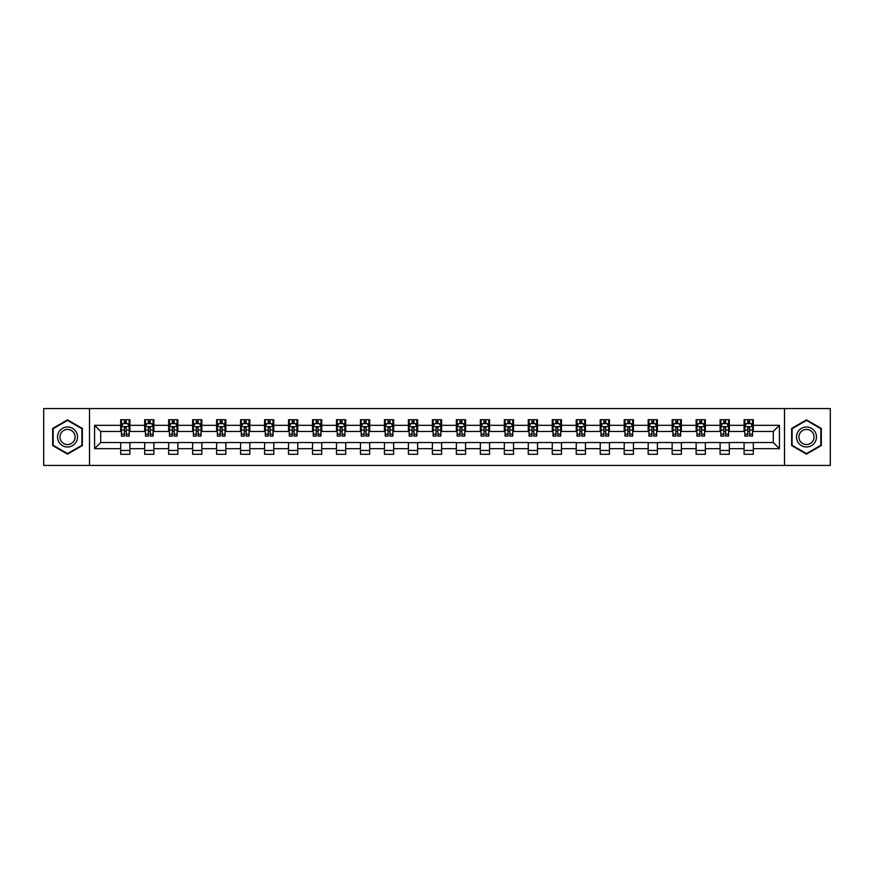 <?xml version="1.0" encoding="UTF-8"?>
<svg xmlns="http://www.w3.org/2000/svg" width="874" height="874" viewBox="0 0 874 874"><rect width="100%" height="100%" fill="white"/><g stroke="black" fill="none" stroke-linecap="round" stroke-linejoin="round"><path stroke-width="1.31" d="M784.502 465.438L830.3 465.438L830.3 408.562L784.502 408.562L784.502 465.438L89.498 465.438L89.498 408.562L43.7 408.562L43.7 465.438L89.498 465.438M784.502 408.562L89.498 408.562M753.301 425.321L753.301 419.706L744.08 419.706L744.08 425.321L729.32 425.321L729.32 419.706L720.1 419.706L720.1 425.321L705.351 425.321L705.351 419.706L696.13 419.706L696.13 425.321L681.37 425.321L681.37 419.706L672.15 419.706L672.15 425.321L657.401 425.321L657.401 419.706L648.169 419.706L648.169 425.321L633.421 425.321L633.421 419.706L624.2 419.706L624.2 425.321L609.44 425.321L609.44 419.706L600.22 419.706L600.22 425.321L585.471 425.321L585.471 419.706L576.25 419.706L576.25 425.321L561.49 425.321L561.49 419.706L552.27 419.706L552.27 425.321L537.51 425.321L537.51 419.706L528.289 419.706L528.289 425.321L513.541 425.321L513.541 419.706L504.32 419.706L504.32 425.321L489.56 425.321L489.56 419.706L480.339 419.706L480.339 425.321L465.591 425.321L465.591 419.706L456.37 419.706L456.37 425.321L441.61 425.321L441.61 419.706L432.39 419.706L432.39 425.321L417.63 425.321L417.63 419.706L408.409 419.706L408.409 425.321L393.661 425.321L393.661 419.706L384.44 419.706L384.44 425.321L369.68 425.321L369.68 419.706L360.459 419.706L360.459 425.321L345.711 425.321L345.711 419.706L336.49 419.706L336.49 425.321L321.73 425.321L321.73 419.706L312.51 419.706L312.51 425.321L297.75 425.321L297.75 419.706L288.529 419.706L288.529 425.321L273.781 425.321L273.781 419.706L264.56 419.706L264.56 425.321L249.8 425.321L249.8 419.706L240.579 419.706L240.579 425.321L225.831 425.321L225.831 419.706L216.599 419.706L216.599 425.321L201.85 425.321L201.85 419.706L192.63 419.706L192.63 425.321L177.87 425.321L177.87 419.706L168.649 419.706L168.649 425.321L153.9 425.321L153.9 419.706L144.68 419.706L144.68 425.321L129.92 425.321L129.92 419.706L120.699 419.706L120.699 425.321L94.578 425.321L94.578 448.679L100.718 442.528L120.699 442.528L120.699 454.294L129.92 454.294L129.92 442.528L144.68 442.528L144.68 454.294L153.9 454.294L153.9 442.528L168.649 442.528L168.649 454.294L177.87 454.294L177.87 442.528L192.63 442.528L192.63 454.294L201.85 454.294L201.85 442.528L216.599 442.528L216.599 454.294L225.831 454.294L225.831 442.528L240.579 442.528L240.579 454.294L249.8 454.294L249.8 442.528L264.56 442.528L264.56 454.294L273.781 454.294L273.781 442.528L288.529 442.528L288.529 454.294L297.75 454.294L297.75 442.528L312.51 442.528L312.51 454.294L321.73 454.294L321.73 442.528L336.49 442.528L336.49 454.294L345.711 454.294L345.711 442.528L360.459 442.528L360.459 454.294L369.68 454.294L369.68 442.528L384.44 442.528L384.44 454.294L393.661 454.294L393.661 442.528L408.409 442.528L408.409 454.294L417.63 454.294L417.63 442.528L432.39 442.528L432.39 454.294L441.61 454.294L441.61 442.528L456.37 442.528L456.37 454.294L465.591 454.294L465.591 442.528L480.339 442.528L480.339 454.294L489.56 454.294L489.56 442.528L504.32 442.528L504.32 454.294L513.541 454.294L513.541 442.528L528.289 442.528L528.289 454.294L537.51 454.294L537.51 442.528L552.27 442.528L552.27 454.294L561.49 454.294L561.49 442.528L576.25 442.528L576.25 454.294L585.471 454.294L585.471 442.528L600.22 442.528L600.22 454.294L609.44 454.294L609.44 442.528L624.2 442.528L624.2 454.294L633.421 454.294L633.421 442.528L648.169 442.528L648.169 454.294L657.401 454.294L657.401 442.528L672.15 442.528L672.15 454.294L681.37 454.294L681.37 442.528L696.13 442.528L696.13 454.294L705.351 454.294L705.351 442.528L720.1 442.528L720.1 454.294L729.32 454.294L729.32 442.528L744.08 442.528L744.08 454.294L753.301 454.294L753.301 442.528L773.282 442.528L773.282 431.472L753.301 431.472L753.301 425.321L779.422 425.321L779.422 448.679L753.301 448.679M744.08 448.679L729.32 448.679M720.1 448.679L705.351 448.679M696.13 448.679L681.37 448.679M672.15 448.679L657.401 448.679M648.169 448.679L633.421 448.679M624.2 448.679L609.44 448.679M600.22 448.679L585.471 448.679M576.25 448.679L561.49 448.679M552.27 448.679L537.51 448.679M528.289 448.679L513.541 448.679M504.32 448.679L489.56 448.679M480.339 448.679L465.591 448.679M456.37 448.679L441.61 448.679M432.39 448.679L417.63 448.679M408.409 448.679L393.661 448.679M384.44 448.679L369.68 448.679M360.459 448.679L345.711 448.679M336.49 448.679L321.73 448.679M312.51 448.679L297.75 448.679M288.529 448.679L273.781 448.679M264.56 448.679L249.8 448.679M240.579 448.679L225.831 448.679M216.599 448.679L201.85 448.679M192.63 448.679L177.87 448.679M168.649 448.679L153.9 448.679M144.68 448.679L129.92 448.679M120.699 448.679L94.578 448.679M744.08 425.321L744.08 431.472L729.32 431.472L729.32 425.321M720.1 425.321L720.1 431.472L705.351 431.472L705.351 425.321M696.13 425.321L696.13 431.472L681.37 431.472L681.37 425.321M672.15 425.321L672.15 431.472L657.401 431.472L657.401 425.321M648.169 425.321L648.169 431.472L633.421 431.472L633.421 425.321M624.2 425.321L624.2 431.472L609.44 431.472L609.44 425.321M600.22 425.321L600.22 431.472L585.471 431.472L585.471 425.321M576.25 425.321L576.25 431.472L561.49 431.472L561.49 425.321M552.27 425.321L552.27 431.472L537.51 431.472L537.51 425.321M528.289 425.321L528.289 431.472L513.541 431.472L513.541 425.321M504.32 425.321L504.32 431.472L489.56 431.472L489.56 425.321M480.339 425.321L480.339 431.472L465.591 431.472L465.591 425.321M456.37 425.321L456.37 431.472L441.61 431.472L441.61 425.321M432.39 425.321L432.39 431.472L417.63 431.472L417.63 425.321M408.409 425.321L408.409 431.472L393.661 431.472L393.661 425.321M384.44 425.321L384.44 431.472L369.68 431.472L369.68 425.321M360.459 425.321L360.459 431.472L345.711 431.472L345.711 425.321M336.49 425.321L336.49 431.472L321.73 431.472L321.73 425.321M312.51 425.321L312.51 431.472L297.75 431.472L297.75 425.321M288.529 425.321L288.529 431.472L273.781 431.472L273.781 425.321M264.56 425.321L264.56 431.472L249.8 431.472L249.8 425.321M240.579 425.321L240.579 431.472L225.831 431.472L225.831 425.321M216.599 425.321L216.599 431.472L201.85 431.472L201.85 425.321M192.63 425.321L192.63 431.472L177.87 431.472L177.87 425.321M168.649 425.321L168.649 431.472L153.9 431.472L153.9 425.321M144.68 425.321L144.68 431.472L129.92 431.472L129.92 425.321M120.699 425.321L120.699 431.472L100.718 431.472L94.578 425.321M100.718 431.472L100.718 442.528M779.422 448.679L773.282 442.528M773.282 431.472L779.422 425.321M120.699 423.551L121.464 423.551M124.392 423.551L126.238 423.551M129.155 423.551L129.92 423.551M120.699 431.308L121.464 431.308M124.392 431.308L126.238 431.308M129.155 431.308L129.92 431.308M120.699 442.692L129.92 442.692M120.699 450.449L129.92 450.449M144.68 442.692L153.9 442.692M144.68 450.449L153.9 450.449M144.68 423.551L145.445 423.551M148.362 423.551L150.208 423.551M153.125 423.551L153.9 423.551M144.68 431.308L145.445 431.308M148.362 431.308L150.208 431.308M153.125 431.308L153.9 431.308M168.649 442.692L177.87 442.692M168.649 450.449L177.87 450.449M168.649 423.551L169.425 423.551M172.342 423.551L174.188 423.551M177.105 423.551L177.87 423.551M168.649 431.308L169.425 431.308M172.342 431.308L174.188 431.308M177.105 431.308L177.87 431.308M192.63 442.692L201.85 442.692M192.63 450.449L201.85 450.449M192.63 423.551L193.394 423.551M196.322 423.551L198.158 423.551M201.086 423.551L201.85 423.551M192.63 431.308L193.394 431.308M196.322 431.308L198.158 431.308M201.086 431.308L201.85 431.308M216.599 442.692L225.831 442.692M216.599 450.449L225.831 450.449M216.599 423.551L217.375 423.551M220.292 423.551L222.138 423.551M225.055 423.551L225.831 423.551M216.599 431.308L217.375 431.308M220.292 431.308L222.138 431.308M225.055 431.308L225.831 431.308M240.579 442.692L249.8 442.692M240.579 450.449L249.8 450.449M240.579 423.551L241.344 423.551M244.272 423.551L246.118 423.551M249.035 423.551L249.8 423.551M240.579 431.308L241.344 431.308M244.272 431.308L246.118 431.308M249.035 431.308L249.8 431.308M264.56 442.692L273.781 442.692M264.56 450.449L273.781 450.449M264.56 423.551L265.325 423.551M268.242 423.551L270.088 423.551M273.005 423.551L273.781 423.551M264.56 431.308L265.325 431.308M268.242 431.308L270.088 431.308M273.005 431.308L273.781 431.308M288.529 442.692L297.75 442.692M288.529 450.449L297.75 450.449M288.529 423.551L289.305 423.551M292.222 423.551L294.068 423.551M296.985 423.551L297.75 423.551M288.529 431.308L289.305 431.308M292.222 431.308L294.068 431.308M296.985 431.308L297.75 431.308M312.51 442.692L321.73 442.692M312.51 450.449L321.73 450.449M312.51 423.551L313.274 423.551M316.202 423.551L318.038 423.551M320.966 423.551L321.73 423.551M312.51 431.308L313.274 431.308M316.202 431.308L318.038 431.308M320.966 431.308L321.73 431.308M336.49 442.692L345.711 442.692M336.49 450.449L345.711 450.449M336.49 423.551L337.255 423.551M340.172 423.551L342.018 423.551M344.935 423.551L345.711 423.551M336.49 431.308L337.255 431.308M340.172 431.308L342.018 431.308M344.935 431.308L345.711 431.308M360.459 442.692L369.68 442.692M360.459 450.449L369.68 450.449M360.459 423.551L361.224 423.551M364.152 423.551L365.998 423.551M368.915 423.551L369.68 423.551M360.459 431.308L361.224 431.308M364.152 431.308L365.998 431.308M368.915 431.308L369.68 431.308M384.44 442.692L393.661 442.692M384.44 450.449L393.661 450.449M384.44 423.551L385.205 423.551M388.122 423.551L389.968 423.551M392.885 423.551L393.661 423.551M384.44 431.308L385.205 431.308M388.122 431.308L389.968 431.308M392.885 431.308L393.661 431.308M408.409 442.692L417.63 442.692M408.409 450.449L417.63 450.449M408.409 423.551L409.185 423.551M412.102 423.551L413.948 423.551M416.865 423.551L417.63 423.551M408.409 431.308L409.185 431.308M412.102 431.308L413.948 431.308M416.865 431.308L417.63 431.308M432.39 442.692L441.61 442.692M432.39 450.449L441.61 450.449M432.39 423.551L433.154 423.551M436.082 423.551L437.918 423.551M440.846 423.551L441.61 423.551M432.39 431.308L433.154 431.308M436.082 431.308L437.918 431.308M440.846 431.308L441.61 431.308M456.37 442.692L465.591 442.692M456.37 450.449L465.591 450.449M456.37 423.551L457.135 423.551M460.052 423.551L461.898 423.551M464.815 423.551L465.591 423.551M456.37 431.308L457.135 431.308M460.052 431.308L461.898 431.308M464.815 431.308L465.591 431.308M480.339 442.692L489.56 442.692M480.339 450.449L489.56 450.449M480.339 423.551L481.115 423.551M484.032 423.551L485.878 423.551M488.795 423.551L489.56 423.551M480.339 431.308L481.115 431.308M484.032 431.308L485.878 431.308M488.795 431.308L489.56 431.308M504.32 442.692L513.541 442.692M504.32 450.449L513.541 450.449M504.32 423.551L505.085 423.551M508.002 423.551L509.848 423.551M512.776 423.551L513.541 423.551M504.32 431.308L505.085 431.308M508.002 431.308L509.848 431.308M512.776 431.308L513.541 431.308M528.289 442.692L537.51 442.692M528.289 450.449L537.51 450.449M528.289 423.551L529.065 423.551M531.982 423.551L533.828 423.551M536.745 423.551L537.51 423.551M528.289 431.308L529.065 431.308M531.982 431.308L533.828 431.308M536.745 431.308L537.51 431.308M552.27 442.692L561.49 442.692M552.27 450.449L561.49 450.449M552.27 423.551L553.034 423.551M555.962 423.551L557.798 423.551M560.726 423.551L561.49 423.551M552.27 431.308L553.034 431.308M555.962 431.308L557.798 431.308M560.726 431.308L561.49 431.308M576.25 442.692L585.471 442.692M576.25 450.449L585.471 450.449M576.25 423.551L577.015 423.551M579.932 423.551L581.778 423.551M584.695 423.551L585.471 423.551M576.25 431.308L577.015 431.308M579.932 431.308L581.778 431.308M584.695 431.308L585.471 431.308M600.22 442.692L609.44 442.692M600.22 450.449L609.44 450.449M600.22 423.551L600.995 423.551M603.912 423.551L605.758 423.551M608.675 423.551L609.44 423.551M600.22 431.308L600.995 431.308M603.912 431.308L605.758 431.308M608.675 431.308L609.44 431.308M624.2 442.692L633.421 442.692M624.2 450.449L633.421 450.449M624.2 423.551L624.965 423.551M627.882 423.551L629.728 423.551M632.656 423.551L633.421 423.551M624.2 431.308L624.965 431.308M627.882 431.308L629.728 431.308M632.656 431.308L633.421 431.308M648.169 442.692L657.401 442.692M648.169 450.449L657.401 450.449M648.169 423.551L648.945 423.551M651.862 423.551L653.708 423.551M656.625 423.551L657.401 423.551M648.169 431.308L648.945 431.308M651.862 431.308L653.708 431.308M656.625 431.308L657.401 431.308M672.15 442.692L681.37 442.692M672.15 450.449L681.37 450.449M672.15 423.551L672.914 423.551M675.842 423.551L677.678 423.551M680.606 423.551L681.37 423.551M672.15 431.308L672.914 431.308M675.842 431.308L677.678 431.308M680.606 431.308L681.37 431.308M696.13 442.692L705.351 442.692M696.13 450.449L705.351 450.449M696.13 423.551L696.895 423.551M699.812 423.551L701.658 423.551M704.575 423.551L705.351 423.551M696.13 431.308L696.895 431.308M699.812 431.308L701.658 431.308M704.575 431.308L705.351 431.308M720.1 442.692L729.32 442.692M720.1 450.449L729.32 450.449M720.1 423.551L720.875 423.551M723.792 423.551L725.639 423.551M728.555 423.551L729.32 423.551M720.1 431.308L720.875 431.308M723.792 431.308L725.639 431.308M728.555 431.308L729.32 431.308M744.08 442.692L753.301 442.692M744.08 450.449L753.301 450.449M744.08 423.551L744.845 423.551M747.762 423.551L749.608 423.551M752.536 423.551L753.301 423.551M744.08 431.308L744.845 431.308M747.762 431.308L749.608 431.308M752.536 431.308L753.301 431.308M67.527 454.13L82.353 445.565L82.353 428.435L67.527 419.87L52.691 428.435L52.691 445.565L67.527 454.13M821.309 428.435L806.473 419.87L791.647 428.435L791.647 445.565L806.473 454.13L821.309 445.565L821.309 428.435M126.238 421.705L124.392 421.705M129.155 434.149L126.238 434.149L126.238 436.082L129.155 436.082L129.155 426.698L127.615 423.628L123.005 423.628L121.464 426.698L121.464 436.082L124.392 436.082L124.392 434.149L121.464 434.149M121.464 426.698L121.464 419.706M129.155 426.698L129.155 419.706M124.392 423.628L124.392 419.706M126.238 419.706L126.238 423.628M126.238 434.149L126.238 427.856L124.392 427.856L124.392 434.149M76.169 441.993A9.985 9.985 0 0 0 72.52 428.347A9.985 9.985 0 0 0 58.875 432.007A9.985 9.985 0 0 0 62.524 445.653A9.985 9.985 0 0 0 76.169 441.993M74.072 440.78A7.56 7.56 0 0 0 71.307 430.445A7.56 7.56 0 0 0 60.972 433.22A7.56 7.56 0 0 0 63.736 443.555A7.56 7.56 0 0 0 74.072 440.78M53.15 445.292L53.15 428.708L67.527 420.405L81.894 428.708L81.894 445.292L67.527 453.595L53.15 445.292M806.473 427.015A9.985 9.985 0 0 0 796.487 437A9.985 9.985 0 0 0 806.473 446.985A9.985 9.985 0 0 0 816.469 437A9.985 9.985 0 0 0 806.473 427.015M806.473 429.44A7.56 7.56 0 0 0 798.912 437A7.56 7.56 0 0 0 806.473 444.56A7.56 7.56 0 0 0 814.044 437A7.56 7.56 0 0 0 806.473 429.44M820.85 445.292L806.473 453.595L792.106 445.292L792.106 428.708L806.473 420.405L820.85 428.708L820.85 445.292M150.208 421.705L148.362 421.705M153.125 434.149L150.208 434.149L150.208 436.082L153.125 436.082L153.125 426.698L151.595 423.628L146.985 423.628L145.445 426.698L145.445 436.082L148.362 436.082L148.362 434.149L145.445 434.149M145.445 426.698L145.445 419.706M153.125 426.698L153.125 419.706M148.362 423.628L148.362 419.706M150.208 419.706L150.208 423.628M150.208 434.149L150.208 427.856L148.362 427.856L148.362 434.149M174.188 421.705L172.342 421.705M177.105 434.149L174.188 434.149L174.188 436.082L177.105 436.082L177.105 426.698L175.565 423.628L170.954 423.628L169.425 426.698L169.425 436.082L172.342 436.082L172.342 434.149L169.425 434.149M169.425 426.698L169.425 419.706M177.105 426.698L177.105 419.706M172.342 423.628L172.342 419.706M174.188 419.706L174.188 423.628M174.188 434.149L174.188 427.856L172.342 427.856L172.342 434.149M198.158 421.705L196.322 421.705M201.086 434.149L198.158 434.149L198.158 436.082L201.086 436.082L201.086 426.698L199.545 423.628L194.935 423.628L193.394 426.698L193.394 436.082L196.322 436.082L196.322 434.149L193.394 434.149M193.394 426.698L193.394 419.706M201.086 426.698L201.086 419.706M196.322 423.628L196.322 419.706M198.158 419.706L198.158 423.628M198.158 434.149L198.158 427.856L196.322 427.856L196.322 434.149M222.138 421.705L220.292 421.705M225.055 434.149L222.138 434.149L222.138 436.082L225.055 436.082L225.055 426.698L223.525 423.628L218.915 423.628L217.375 426.698L217.375 436.082L220.292 436.082L220.292 434.149L217.375 434.149M217.375 426.698L217.375 419.706M225.055 426.698L225.055 419.706M220.292 423.628L220.292 419.706M222.138 419.706L222.138 423.628M222.138 434.149L222.138 427.856L220.292 427.856L220.292 434.149M246.118 421.705L244.272 421.705M249.035 434.149L246.118 434.149L246.118 436.082L249.035 436.082L249.035 426.698L247.495 423.628L242.885 423.628L241.344 426.698L241.344 436.082L244.272 436.082L244.272 434.149L241.344 434.149M241.344 426.698L241.344 419.706M249.035 426.698L249.035 419.706M244.272 423.628L244.272 419.706M246.118 419.706L246.118 423.628M246.118 434.149L246.118 427.856L244.272 427.856L244.272 434.149M270.088 421.705L268.242 421.705M273.005 434.149L270.088 434.149L270.088 436.082L273.005 436.082L273.005 426.698L271.475 423.628L266.865 423.628L265.325 426.698L265.325 436.082L268.242 436.082L268.242 434.149L265.325 434.149M265.325 426.698L265.325 419.706M273.005 426.698L273.005 419.706M268.242 423.628L268.242 419.706M270.088 419.706L270.088 423.628M270.088 434.149L270.088 427.856L268.242 427.856L268.242 434.149M294.068 421.705L292.222 421.705M296.985 434.149L294.068 434.149L294.068 436.082L296.985 436.082L296.985 426.698L295.445 423.628L290.834 423.628L289.305 426.698L289.305 436.082L292.222 436.082L292.222 434.149L289.305 434.149M289.305 426.698L289.305 419.706M296.985 426.698L296.985 419.706M292.222 423.628L292.222 419.706M294.068 419.706L294.068 423.628M294.068 434.149L294.068 427.856L292.222 427.856L292.222 434.149M318.038 421.705L316.202 421.705M320.966 434.149L318.038 434.149L318.038 436.082L320.966 436.082L320.966 426.698L319.425 423.628L314.815 423.628L313.274 426.698L313.274 436.082L316.202 436.082L316.202 434.149L313.274 434.149M313.274 426.698L313.274 419.706M320.966 426.698L320.966 419.706M316.202 423.628L316.202 419.706M318.038 419.706L318.038 423.628M318.038 434.149L318.038 427.856L316.202 427.856L316.202 434.149M342.018 421.705L340.172 421.705M344.935 434.149L342.018 434.149L342.018 436.082L344.935 436.082L344.935 426.698L343.406 423.628L338.795 423.628L337.255 426.698L337.255 436.082L340.172 436.082L340.172 434.149L337.255 434.149M337.255 426.698L337.255 419.706M344.935 426.698L344.935 419.706M340.172 423.628L340.172 419.706M342.018 419.706L342.018 423.628M342.018 434.149L342.018 427.856L340.172 427.856L340.172 434.149M365.998 421.705L364.152 421.705M368.915 434.149L365.998 434.149L365.998 436.082L368.915 436.082L368.915 426.698L367.375 423.628L362.765 423.628L361.224 426.698L361.224 436.082L364.152 436.082L364.152 434.149L361.224 434.149M361.224 426.698L361.224 419.706M368.915 426.698L368.915 419.706M364.152 423.628L364.152 419.706M365.998 419.706L365.998 423.628M365.998 434.149L365.998 427.856L364.152 427.856L364.152 434.149M389.968 421.705L388.122 421.705M392.885 434.149L389.968 434.149L389.968 436.082L392.885 436.082L392.885 426.698L391.355 423.628L386.745 423.628L385.205 426.698L385.205 436.082L388.122 436.082L388.122 434.149L385.205 434.149M385.205 426.698L385.205 419.706M392.885 426.698L392.885 419.706M388.122 423.628L388.122 419.706M389.968 419.706L389.968 423.628M389.968 434.149L389.968 427.856L388.122 427.856L388.122 434.149M413.948 421.705L412.102 421.705M416.865 434.149L413.948 434.149L413.948 436.082L416.865 436.082L416.865 426.698L415.325 423.628L410.714 423.628L409.185 426.698L409.185 436.082L412.102 436.082L412.102 434.149L409.185 434.149M409.185 426.698L409.185 419.706M416.865 426.698L416.865 419.706M412.102 423.628L412.102 419.706M413.948 419.706L413.948 423.628M413.948 434.149L413.948 427.856L412.102 427.856L412.102 434.149M437.918 421.705L436.082 421.705M440.846 434.149L437.918 434.149L437.918 436.082L440.846 436.082L440.846 426.698L439.305 423.628L434.695 423.628L433.154 426.698L433.154 436.082L436.082 436.082L436.082 434.149L433.154 434.149M433.154 426.698L433.154 419.706M440.846 426.698L440.846 419.706M436.082 423.628L436.082 419.706M437.918 419.706L437.918 423.628M437.918 434.149L437.918 427.856L436.082 427.856L436.082 434.149M461.898 421.705L460.052 421.705M464.815 434.149L461.898 434.149L461.898 436.082L464.815 436.082L464.815 426.698L463.286 423.628L458.675 423.628L457.135 426.698L457.135 436.082L460.052 436.082L460.052 434.149L457.135 434.149M457.135 426.698L457.135 419.706M464.815 426.698L464.815 419.706M460.052 423.628L460.052 419.706M461.898 419.706L461.898 423.628M461.898 434.149L461.898 427.856L460.052 427.856L460.052 434.149M485.878 421.705L484.032 421.705M488.795 434.149L485.878 434.149L485.878 436.082L488.795 436.082L488.795 426.698L487.255 423.628L482.645 423.628L481.115 426.698L481.115 436.082L484.032 436.082L484.032 434.149L481.115 434.149M481.115 426.698L481.115 419.706M488.795 426.698L488.795 419.706M484.032 423.628L484.032 419.706M485.878 419.706L485.878 423.628M485.878 434.149L485.878 427.856L484.032 427.856L484.032 434.149M509.848 421.705L508.002 421.705M512.776 434.149L509.848 434.149L509.848 436.082L512.776 436.082L512.776 426.698L511.235 423.628L506.625 423.628L505.085 426.698L505.085 436.082L508.002 436.082L508.002 434.149L505.085 434.149M505.085 426.698L505.085 419.706M512.776 426.698L512.776 419.706M508.002 423.628L508.002 419.706M509.848 419.706L509.848 423.628M509.848 434.149L509.848 427.856L508.002 427.856L508.002 434.149M533.828 421.705L531.982 421.705M536.745 434.149L533.828 434.149L533.828 436.082L536.745 436.082L536.745 426.698L535.205 423.628L530.594 423.628L529.065 426.698L529.065 436.082L531.982 436.082L531.982 434.149L529.065 434.149M529.065 426.698L529.065 419.706M536.745 426.698L536.745 419.706M531.982 423.628L531.982 419.706M533.828 419.706L533.828 423.628M533.828 434.149L533.828 427.856L531.982 427.856L531.982 434.149M557.798 421.705L555.962 421.705M560.726 434.149L557.798 434.149L557.798 436.082L560.726 436.082L560.726 426.698L559.185 423.628L554.575 423.628L553.034 426.698L553.034 436.082L555.962 436.082L555.962 434.149L553.034 434.149M553.034 426.698L553.034 419.706M560.726 426.698L560.726 419.706M555.962 423.628L555.962 419.706M557.798 419.706L557.798 423.628M557.798 434.149L557.798 427.856L555.962 427.856L555.962 434.149M581.778 421.705L579.932 421.705M584.695 434.149L581.778 434.149L581.778 436.082L584.695 436.082L584.695 426.698L583.166 423.628L578.555 423.628L577.015 426.698L577.015 436.082L579.932 436.082L579.932 434.149L577.015 434.149M577.015 426.698L577.015 419.706M584.695 426.698L584.695 419.706M579.932 423.628L579.932 419.706M581.778 419.706L581.778 423.628M581.778 434.149L581.778 427.856L579.932 427.856L579.932 434.149M605.758 421.705L603.912 421.705M608.675 434.149L605.758 434.149L605.758 436.082L608.675 436.082L608.675 426.698L607.135 423.628L602.525 423.628L600.995 426.698L600.995 436.082L603.912 436.082L603.912 434.149L600.995 434.149M600.995 426.698L600.995 419.706M608.675 426.698L608.675 419.706M603.912 423.628L603.912 419.706M605.758 419.706L605.758 423.628M605.758 434.149L605.758 427.856L603.912 427.856L603.912 434.149M629.728 421.705L627.882 421.705M632.656 434.149L629.728 434.149L629.728 436.082L632.656 436.082L632.656 426.698L631.115 423.628L626.505 423.628L624.965 426.698L624.965 436.082L627.882 436.082L627.882 434.149L624.965 434.149M624.965 426.698L624.965 419.706M632.656 426.698L632.656 419.706M627.882 423.628L627.882 419.706M629.728 419.706L629.728 423.628M629.728 434.149L629.728 427.856L627.882 427.856L627.882 434.149M653.708 421.705L651.862 421.705M656.625 434.149L653.708 434.149L653.708 436.082L656.625 436.082L656.625 426.698L655.085 423.628L650.475 423.628L648.945 426.698L648.945 436.082L651.862 436.082L651.862 434.149L648.945 434.149M648.945 426.698L648.945 419.706M656.625 426.698L656.625 419.706M651.862 423.628L651.862 419.706M653.708 419.706L653.708 423.628M653.708 434.149L653.708 427.856L651.862 427.856L651.862 434.149M677.678 421.705L675.842 421.705M680.606 434.149L677.678 434.149L677.678 436.082L680.606 436.082L680.606 426.698L679.065 423.628L674.455 423.628L672.914 426.698L672.914 436.082L675.842 436.082L675.842 434.149L672.914 434.149M672.914 426.698L672.914 419.706M680.606 426.698L680.606 419.706M675.842 423.628L675.842 419.706M677.678 419.706L677.678 423.628M677.678 434.149L677.678 427.856L675.842 427.856L675.842 434.149M701.658 421.705L699.812 421.705M704.575 434.149L701.658 434.149L701.658 436.082L704.575 436.082L704.575 426.698L703.046 423.628L698.435 423.628L696.895 426.698L696.895 436.082L699.812 436.082L699.812 434.149L696.895 434.149M696.895 426.698L696.895 419.706M704.575 426.698L704.575 419.706M699.812 423.628L699.812 419.706M701.658 419.706L701.658 423.628M701.658 434.149L701.658 427.856L699.812 427.856L699.812 434.149M725.639 421.705L723.792 421.705M728.555 434.149L725.639 434.149L725.639 436.082L728.555 436.082L728.555 426.698L727.015 423.628L722.405 423.628L720.875 426.698L720.875 436.082L723.792 436.082L723.792 434.149L720.875 434.149M720.875 426.698L720.875 419.706M728.555 426.698L728.555 419.706M723.792 423.628L723.792 419.706M725.639 419.706L725.639 423.628M725.639 434.149L725.639 427.856L723.792 427.856L723.792 434.149M749.608 421.705L747.762 421.705M752.536 434.149L749.608 434.149L749.608 436.082L752.536 436.082L752.536 426.698L750.995 423.628L746.385 423.628L744.845 426.698L744.845 436.082L747.762 436.082L747.762 434.149L744.845 434.149M744.845 426.698L744.845 419.706M752.536 426.698L752.536 419.706M747.762 423.628L747.762 419.706M749.608 419.706L749.608 423.628M749.608 434.149L749.608 427.856L747.762 427.856L747.762 434.149M129.112 426.621L121.508 426.621M121.464 423.814L122.917 423.814M127.713 423.814L129.155 423.814M124.392 430.03L121.464 430.03M129.155 430.03L126.238 430.03M126.238 422.688L124.392 422.688M153.092 426.621L145.488 426.621M145.445 423.814L146.887 423.814M151.683 423.814L153.125 423.814M148.362 430.03L145.445 430.03M153.125 430.03L150.208 430.03M150.208 422.688L148.362 422.688M177.072 426.621L169.458 426.621M169.425 423.814L170.867 423.814M175.663 423.814L177.105 423.814M172.342 430.03L169.425 430.03M177.105 430.03L174.188 430.03M174.188 422.688L172.342 422.688M201.042 426.621L193.438 426.621M193.394 423.814L194.836 423.814M199.633 423.814L201.086 423.814M196.322 430.03L193.394 430.03M201.086 430.03L198.158 430.03M198.158 422.688L196.322 422.688M225.022 426.621L217.407 426.621M217.375 423.814L218.817 423.814M223.613 423.814L225.055 423.814M220.292 430.03L217.375 430.03M225.055 430.03L222.138 430.03M222.138 422.688L220.292 422.688M248.992 426.621L241.388 426.621M241.344 423.814L242.797 423.814M247.593 423.814L249.035 423.814M244.272 430.03L241.344 430.03M249.035 430.03L246.118 430.03M246.118 422.688L244.272 422.688M272.972 426.621L265.368 426.621M265.325 423.814L266.767 423.814M271.563 423.814L273.005 423.814M268.242 430.03L265.325 430.03M273.005 430.03L270.088 430.03M270.088 422.688L268.242 422.688M296.952 426.621L289.338 426.621M289.305 423.814L290.747 423.814M295.543 423.814L296.985 423.814M292.222 430.03L289.305 430.03M296.985 430.03L294.068 430.03M294.068 422.688L292.222 422.688M320.922 426.621L313.318 426.621M313.274 423.814L314.727 423.814M319.513 423.814L320.966 423.814M316.202 430.03L313.274 430.03M320.966 430.03L318.038 430.03M318.038 422.688L316.202 422.688M344.902 426.621L337.288 426.621M337.255 423.814L338.697 423.814M343.493 423.814L344.935 423.814M340.172 430.03L337.255 430.03M344.935 430.03L342.018 430.03M342.018 422.688L340.172 422.688M368.872 426.621L361.268 426.621M361.224 423.814L362.677 423.814M367.473 423.814L368.915 423.814M364.152 430.03L361.224 430.03M368.915 430.03L365.998 430.03M365.998 422.688L364.152 422.688M392.852 426.621L385.248 426.621M385.205 423.814L386.647 423.814M391.443 423.814L392.885 423.814M388.122 430.03L385.205 430.03M392.885 430.03L389.968 430.03M389.968 422.688L388.122 422.688M416.832 426.621L409.218 426.621M409.185 423.814L410.627 423.814M415.423 423.814L416.865 423.814M412.102 430.03L409.185 430.03M416.865 430.03L413.948 430.03M413.948 422.688L412.102 422.688M440.802 426.621L433.198 426.621M433.154 423.814L434.607 423.814M439.393 423.814L440.846 423.814M436.082 430.03L433.154 430.03M440.846 430.03L437.918 430.03M437.918 422.688L436.082 422.688M464.782 426.621L457.168 426.621M457.135 423.814L458.577 423.814M463.373 423.814L464.815 423.814M460.052 430.03L457.135 430.03M464.815 430.03L461.898 430.03M461.898 422.688L460.052 422.688M488.752 426.621L481.148 426.621M481.115 423.814L482.557 423.814M487.353 423.814L488.795 423.814M484.032 430.03L481.115 430.03M488.795 430.03L485.878 430.03M485.878 422.688L484.032 422.688M512.732 426.621L505.128 426.621M505.085 423.814L506.527 423.814M511.323 423.814L512.776 423.814M508.002 430.03L505.085 430.03M512.776 430.03L509.848 430.03M509.848 422.688L508.002 422.688M536.712 426.621L529.098 426.621M529.065 423.814L530.507 423.814M535.303 423.814L536.745 423.814M531.982 430.03L529.065 430.03M536.745 430.03L533.828 430.03M533.828 422.688L531.982 422.688M560.682 426.621L553.078 426.621M553.034 423.814L554.487 423.814M559.273 423.814L560.726 423.814M555.962 430.03L553.034 430.03M560.726 430.03L557.798 430.03M557.798 422.688L555.962 422.688M584.662 426.621L577.048 426.621M577.015 423.814L578.457 423.814M583.253 423.814L584.695 423.814M579.932 430.03L577.015 430.03M584.695 430.03L581.778 430.03M581.778 422.688L579.932 422.688M608.632 426.621L601.028 426.621M600.995 423.814L602.437 423.814M607.233 423.814L608.675 423.814M603.912 430.03L600.995 430.03M608.675 430.03L605.758 430.03M605.758 422.688L603.912 422.688M632.612 426.621L625.008 426.621M624.965 423.814L626.407 423.814M631.203 423.814L632.656 423.814M627.882 430.03L624.965 430.03M632.656 430.03L629.728 430.03M629.728 422.688L627.882 422.688M656.592 426.621L648.978 426.621M648.945 423.814L650.387 423.814M655.183 423.814L656.625 423.814M651.862 430.03L648.945 430.03M656.625 430.03L653.708 430.03M653.708 422.688L651.862 422.688M680.562 426.621L672.958 426.621M672.914 423.814L674.367 423.814M679.164 423.814L680.606 423.814M675.842 430.03L672.914 430.03M680.606 430.03L677.678 430.03M677.678 422.688L675.842 422.688M704.542 426.621L696.928 426.621M696.895 423.814L698.337 423.814M703.133 423.814L704.575 423.814M699.812 430.03L696.895 430.03M704.575 430.03L701.658 430.03M701.658 422.688L699.812 422.688M728.512 426.621L720.908 426.621M720.875 423.814L722.317 423.814M727.113 423.814L728.555 423.814M723.792 430.03L720.875 430.03M728.555 430.03L725.639 430.03M725.639 422.688L723.792 422.688M752.492 426.621L744.888 426.621M744.845 423.814L746.287 423.814M751.083 423.814L752.536 423.814M747.762 430.03L744.845 430.03M752.536 430.03L749.608 430.03M749.608 422.688L747.762 422.688"/></g></svg>
